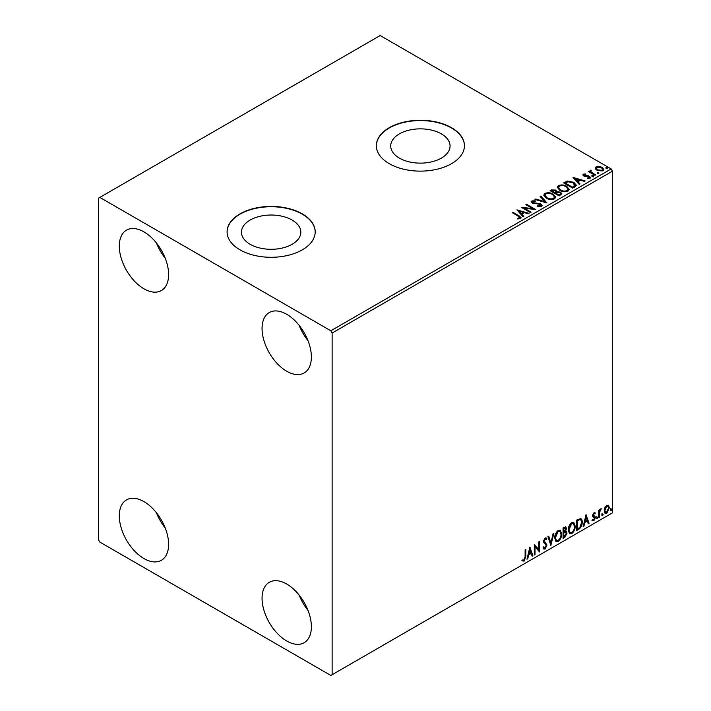 <?xml version="1.0" encoding="UTF-8"?>
<svg xmlns="http://www.w3.org/2000/svg" width="711" height="711" viewBox="0 0 711 711"><rect width="100%" height="100%" fill="white"/><g stroke="black" fill="none" stroke-linecap="round" stroke-linejoin="round"><path stroke-width="1.07" d="M441.38 133.881A29.675 17.135 0 0 0 409.029 130.166A29.675 17.135 0 0 0 390.712 145.995A29.675 17.135 0 0 0 399.404 158.109A29.675 17.135 0 0 0 431.746 161.824A29.675 17.135 0 0 0 450.072 145.995A29.675 17.135 0 0 0 441.38 133.881M292.123 220.046A29.675 17.135 0 0 0 259.782 216.331A29.675 17.135 0 0 0 241.464 232.168A29.675 17.135 0 0 0 250.156 244.282A29.675 17.135 0 0 0 282.498 247.997A29.675 17.135 0 0 0 300.824 232.168A29.675 17.135 0 0 0 292.123 220.046M302.291 213.878A44.046 25.436 0 0 0 254.28 208.367A44.046 25.436 0 0 0 227.093 231.866A44.046 25.436 0 0 0 239.998 249.845A44.046 25.436 0 0 0 287.999 255.365A44.046 25.436 0 0 0 315.195 231.866A44.046 25.436 0 0 0 302.291 213.878M315.186 232.017A44.046 25.436 0 0 0 302.291 214.18A44.046 25.436 0 0 0 254.405 208.643A44.046 25.436 0 0 0 227.093 232.017M451.538 127.713A44.046 25.436 0 0 0 403.537 122.203A44.046 25.436 0 0 0 376.341 145.693A44.046 25.436 0 0 0 389.246 163.681A44.046 25.436 0 0 0 437.247 169.191A44.046 25.436 0 0 0 464.443 145.693A44.046 25.436 0 0 0 451.538 127.713M464.443 145.844A44.046 25.436 0 0 0 451.538 128.016A44.046 25.436 0 0 0 403.652 122.47A44.046 25.436 0 0 0 376.341 145.844M286.72 640.984A34.875 20.13 60 0 1 263.932 610.251A34.875 20.13 60 0 1 269.282 582.309A34.875 20.13 60 0 1 286.72 584.033A34.875 20.13 60 0 1 309.498 614.766A34.875 20.13 60 0 1 304.148 642.708A34.875 20.13 60 0 1 286.72 640.984M307.987 610.394A34.875 20.13 60 0 1 299.189 595.143M143.951 288.808A34.875 20.13 60 0 1 121.172 258.084A34.875 20.13 60 0 1 126.522 230.142A34.875 20.13 60 0 1 143.951 231.866A34.875 20.13 60 0 1 166.738 262.599A34.875 20.13 60 0 1 161.388 290.541A34.875 20.13 60 0 1 143.951 288.808M165.228 258.217A34.875 20.13 60 0 1 156.429 242.975M286.72 371.231A34.875 20.13 60 0 1 263.932 340.507A34.875 20.13 60 0 1 269.282 312.556A34.875 20.13 60 0 1 286.72 314.289A34.875 20.13 60 0 1 309.498 345.013A34.875 20.13 60 0 1 304.148 372.964A34.875 20.13 60 0 1 286.72 371.231M307.987 340.64A34.875 20.13 60 0 1 299.189 325.398M143.951 558.562A34.875 20.13 60 0 1 121.172 527.829A34.875 20.13 60 0 1 126.522 499.886A34.875 20.13 60 0 1 143.951 501.611A34.875 20.13 60 0 1 166.738 532.343A34.875 20.13 60 0 1 161.388 560.286A34.875 20.13 60 0 1 143.951 558.562M165.228 527.971A34.875 20.13 60 0 1 156.429 512.72M98.527 198.147L98.527 539.827L99.824 542.075L330.837 675.45L332.135 674.703L332.135 333.015L330.837 330.775L99.824 197.4L98.527 198.147M604.874 507.707L606.767 505.352L608.643 505.53L609.327 507.858L606.767 513.289L605.239 513.431L604.199 510.818L604.874 507.707M608.278 505.219L609.327 507.858M598.84 517.724L598.84 510.063L599.542 509.654L599.542 510.782L601.284 508.774L599.649 512.053L599.542 517.324L598.84 517.724M593.996 512.72L595.347 513.031L594.938 513.929L594.04 513.635L593.365 515.057L595.116 516.613L595.347 517.661L593.872 520.728L592.432 520.523L592.841 519.581L593.792 519.83L594.645 518.106L592.894 516.55L592.672 515.502L593.996 512.72M594.965 512.729L595.347 513.031L594.831 512.729L594.458 513.546M594.938 513.929L593.525 513.333L592.85 514.755L593.365 515.057M592.85 514.755L595.116 516.613L595.347 517.661M592.841 519.581L593.792 519.83M594.485 517.466L592.894 516.55M580.132 518.417C581.607 518.746 582.291 520.017 582.185 522.23C582.291 525.198 581.127 527.571 578.71 529.348L576.594 530.566L576.594 520.079L580.914 518.603M565.094 530.957L567.049 533.108L564.898 537.32L563.085 538.369L563.085 527.882L565.832 526.842L566.463 528.531L565.609 531.25L566.383 531.384M550.856 545.426L547.941 536.618L548.705 536.183L550.918 542.866L553.122 533.632L553.887 533.188L550.856 545.426M535.019 554.571L534.317 554.98L534.317 544.484L538.858 549.692L538.858 541.862L539.56 541.462L539.56 551.949L535.019 546.768L535.019 554.571L534.317 554.376M525.118 556.775L525.118 549.799L525.811 549.399L525.811 556.482L524.149 561.112L522.434 560.899L522.789 559.886L524.149 560.046L525.118 556.775M332.135 674.703L612.473 512.853L612.473 171.173L332.135 333.015M529.891 547.043L532.921 555.78L532.157 556.224L531.224 553.398L528.673 554.873L527.74 558.775L526.975 559.21L529.891 547.043M545.097 549.025L543.915 549.105L543.053 547.914L543.622 547.052L545.044 547.977L546.315 545.47L543.879 542.742L543.515 541.355L545.141 537.969L546.172 537.907L546.892 538.734L546.35 539.693L545.133 539.054L544.217 540.902L547.008 545.079L545.097 549.025L543.666 548.919M544.066 547.79L545.044 547.977M545.835 539.391L544.617 538.751L545.764 539L544.617 538.751L543.702 540.609L544.217 540.902M554.696 538.014C554.651 535.045 555.798 532.53 558.153 530.459L560.259 530.273L561.69 533.925C561.734 536.894 560.57 539.409 558.206 541.453L556.135 541.622L554.696 538.014M568.213 530.21C568.16 527.251 569.307 524.727 571.662 522.656L573.768 522.469L575.199 526.122C575.243 529.1 574.079 531.606 571.715 533.659L569.644 533.819L568.213 530.21M586.033 514.631L589.055 523.376L588.299 523.811L587.366 520.985L584.815 522.461L583.882 526.362L583.118 526.798L586.033 514.631M596.627 518.266L597.213 517.048L597.791 517.59L597.213 518.799L596.111 517.963M597.213 517.048L597.791 517.59L597.276 517.288L596.689 518.497M601.986 515.173L602.572 513.955L603.15 514.497L602.572 515.706L601.47 514.871M602.572 513.955L603.15 514.497L602.635 514.195L602.048 515.404M610.722 510.125L611.3 508.916L611.887 509.449L611.3 510.667L610.207 509.823M611.3 508.916L611.887 509.449L611.371 509.156L610.785 510.365M595.329 168.543L596.111 166.818L599.089 166.365L602.128 167.334L603.87 169.547L602.99 170.782L597.009 170.293L595.249 168.072M590.805 170.827L591.25 172.222L595.649 174.888L594.947 175.297L588.308 171.458L589.01 171.058L589.988 171.618L590.103 170.285L590.868 170.116L591.241 170.711L590.654 171.547M588.832 171.76L589.988 172.222L590.103 170.285L590.103 170.889L590.868 170.116M582.94 175.173L583.349 174.186L585.642 173.955L585.802 174.524L584.211 174.63L584.424 175.537L588.397 175.813L590.619 177.492L590.094 178.23L587.757 178.541L587.544 177.954L589.206 177.803L588.992 176.692L585.011 176.426L583.758 175.964L583.349 174.186L582.878 174.862M584.211 174.63L584.424 176.141L585.197 176.39L585.197 175.795M588.459 178.594L589.206 178.399L588.992 176.692M574.817 186.922L572.702 188.139L563.619 182.896L567.485 181.038L573.866 182.354L576.292 185.171L574.817 186.922M559.193 195.934L550.11 190.69L551.389 189.953L555.735 190.041L556.82 191.65L560.57 192.166L561.85 193.774L559.193 195.934M556.846 191.41L556.82 192.246L560.57 192.761L560.57 192.166M546.963 202.999L534.965 199.436L535.73 198.991L544.83 201.702L540.147 196.44L540.902 196.005L546.963 202.999M531.126 212.145L530.424 212.545L521.341 207.301L532.655 208.59L525.882 204.679L526.575 204.279L535.667 209.523L524.363 208.243L531.126 212.145M517.386 218.926L519.554 218.615L519.554 218.019L518.177 216.1L512.133 212.616L512.835 212.207L518.968 215.753L521.11 217.717L520.496 218.553L517.724 218.935L517.386 218.33L519.759 217.842M330.837 330.775L611.176 168.925L380.163 35.55L99.824 197.4M516.915 209.861L529.028 213.353L528.264 213.789L524.416 212.651L521.865 214.127L523.847 216.34L523.083 216.784L516.915 209.861M537.516 205.897L537.516 206.501L540.449 206.546L540.182 204.324L532.423 203.079L531.357 201.764L531.926 200.92L535.223 200.795L535.232 201.426L532.85 201.462L533.09 202.653L540.893 203.933L542.093 205.515L541.435 206.457L537.409 206.492L537.516 205.897L540.849 205.568M532.85 201.462L532.619 202.244M546.306 198.182L543.808 195.098L544.937 193.41C547.905 192.343 550.67 192.583 553.247 194.121L555.7 197.214L554.544 198.893C551.603 199.924 548.856 199.693 546.306 198.182M559.815 190.379L557.326 187.295L558.446 185.607C561.414 184.54 564.187 184.78 566.756 186.318L569.209 189.41L568.053 191.09C565.112 192.13 562.365 191.89 559.815 190.379M573.048 177.448L585.162 180.941L584.406 181.385L580.558 180.239L578.007 181.714L579.989 183.936L579.225 184.371L573.048 177.448M592.094 176.204L591.916 175.43L593.258 175.528L593.436 176.301L592.094 176.204L591.916 175.43L591.916 176.026L593.258 176.124L593.258 175.528L593.436 176.301M597.453 173.111L597.276 172.338L598.618 172.435L598.795 173.208L597.453 173.111L597.276 172.338L597.276 172.933L598.618 173.031L598.618 172.435L598.795 173.208M606.19 168.063L606.012 167.289L607.354 167.396L607.532 168.169L606.19 168.063L606.012 167.289L606.012 167.894L607.354 167.992L607.354 167.396L607.532 168.169M611.176 168.925L612.473 171.173M512.658 212.909L512.835 212.207M512.835 212.811L521.047 218.001M518.968 218.801L518.968 218.206M519.554 218.615L519.857 218.153M517.519 210.536L528.344 213.753M523.492 216.544L521.865 214.127M519.163 211.087L521.234 214.011L523.189 212.882L523.189 212.287L519.163 211.087L521.234 213.416L523.189 212.287M521.234 214.011L521.234 213.416M522.434 207.932L532.655 209.194L532.655 208.59M526.398 204.981L526.575 204.279M526.575 204.875L534.592 209.496M530.602 212.447L524.363 208.838L524.363 208.243M540.449 206.546L540.92 205.87M531.41 202.066L531.926 200.92M531.926 201.515L535.223 201.391L535.223 200.795M532.85 202.057L533.09 202.653M533.09 203.248L534.681 203.684L534.681 203.088M534.681 203.684L536.45 203.71L536.45 203.115M536.45 203.71L540.893 204.528L540.893 203.933M540.893 204.528L542.049 205.79M535.65 199.64L535.73 198.991M535.73 199.595L544.83 202.297L544.83 201.702M540.502 196.84L540.902 196.005M540.902 196.6L546.475 202.857M543.835 195.401L544.937 193.41M544.937 194.005C547.905 192.939 550.67 193.179 553.247 194.716L553.247 194.121M553.247 194.716L555.673 197.507M545.035 195.623L546.999 198.369C549.034 199.587 551.229 199.782 553.585 198.964L554.5 197.249M552.545 194.521C550.501 193.303 548.288 193.108 545.897 193.925L544.999 195.294L546.999 197.774C549.034 198.982 551.229 199.187 553.585 198.369L554.536 196.938L552.545 194.521M553.585 198.964L553.585 198.369M546.999 198.369L546.999 197.774M550.625 190.992L555.735 190.637L555.735 190.041M555.735 190.637L556.82 192.246M560.57 192.761L561.797 194.059M559.761 195.134L560.659 193.579L559.877 192.565L557.157 192.263L555.584 193.045L555.584 193.641L558.962 195.596L560.588 193.863M555.007 192.903L555.842 191.428L555.051 190.45L551.736 190.824L551.736 191.428L554.651 193.108L555.753 191.703M554.651 193.108L555.007 192.299M551.736 190.824L554.651 192.503M558.962 195.596L559.761 194.538M555.584 193.045L558.962 194.992M557.353 187.606L558.446 185.607M558.446 186.202C561.414 185.144 564.187 185.375 566.756 186.922L566.756 186.318M566.756 186.922L569.191 189.704M558.544 187.82L560.508 190.575C562.543 191.783 564.738 191.979 567.102 191.161L568.018 189.446M566.054 186.717C564.01 185.5 561.797 185.304 559.415 186.131L558.517 187.5L560.508 189.97C562.543 191.188 564.738 191.383 567.102 190.566L568.045 189.144L566.054 186.717M567.102 191.161L567.102 190.566M560.508 190.575L560.508 189.97M564.134 183.189L567.485 181.634L567.485 181.038M567.485 181.634L573.866 182.949L573.866 182.354M573.866 182.949L576.265 185.473M574.861 186.149L573.164 182.754L567.973 181.749L565.245 183.029L565.245 183.625L572.471 187.793L574.861 186.149L575.012 185.224M565.245 183.029L572.471 187.197L575.057 184.922L575.057 185.518M572.471 187.793L572.471 187.197M573.653 178.123L584.478 181.341M579.634 184.131L578.007 181.714M575.297 178.674L577.376 181.598L579.332 180.47L579.332 179.874L575.297 178.674L577.376 181.003L579.332 179.874M577.376 181.598L577.376 181.003M583.349 174.79L584.54 174.515M585.642 174.506L585.642 173.955M584.211 175.235L584.424 176.141L584.211 175.235M585.197 176.39L588.397 176.408L588.397 175.813M588.397 176.408L589.65 176.87L589.65 176.266M589.65 176.87L590.557 177.777M589.206 178.399L588.992 177.297L589.206 178.399M592.094 176.799L591.916 176.026M593.258 176.124L593.436 176.897M589.01 171.653L589.01 171.058M590.805 171.422L591.25 172.222M591.25 172.826L595.125 175.19M597.453 173.706L597.276 172.933M598.618 173.031L598.795 173.804M595.329 169.138L596.111 166.818M596.111 167.423L599.089 166.961L599.089 166.365M599.089 166.961L602.128 167.938L602.128 167.334M602.128 167.938L603.835 169.84M596.387 168.48L597.711 170.489L602.173 170.916L602.741 169.689M601.435 167.743L596.929 167.289L596.333 168.169L597.711 169.893L602.173 170.32L602.795 169.396L601.435 167.743M602.173 170.916L602.173 170.32M597.711 170.489L597.711 169.893M606.19 168.667L606.012 167.894M607.354 167.992L607.532 168.765M525.296 549.692L525.296 556.18L523.634 560.819L524.149 561.112M523.634 560.819L521.918 560.597M529.775 547.532L532.921 555.78M528.673 554.873L528.157 554.571L530.708 553.105L531.224 553.398M528.157 554.571L527.224 558.473L527.74 558.775M529.944 549.541L529.428 549.239L528.451 553.327L528.975 553.629L530.93 552.5L529.944 549.541L528.975 553.629M534.317 544.546L538.858 549.692M539.036 541.764L539.036 551.612M539.107 551.692L539.56 551.949M534.494 554.278L534.494 546.466L535.019 546.768M543.097 546.75L544.528 547.674M545.897 537.8L546.892 538.734M546.377 538.431L545.959 539.169M543.702 540.609L544.635 542.022M544.119 541.72L545.506 542.564M544.982 542.262L547.008 545.079M546.492 544.777L544.573 548.723M548.35 536.387L550.918 542.866M553.202 533.588L550.572 544.564M559.992 530.148L561.69 533.925M561.166 533.623C561.21 536.592 560.055 539.107 557.682 541.151L558.206 541.453M557.682 541.151L555.886 541.444M559.601 531.304L557.664 531.215L554.882 537.303L556.295 540.333M560.988 534.325L559.85 531.419L558.179 531.517L555.398 537.605L556.553 540.511L558.179 540.396C560.099 538.742 561.032 536.725 560.988 534.325M557.664 531.215L558.179 531.517M554.882 537.303L555.398 537.605M565.547 526.744L566.463 528.531M565.947 528.229L565.556 530.113M566.089 531.277L567.049 533.108M566.525 532.806L564.383 537.018L564.898 537.32M564.383 537.018L563.085 537.765M565.574 532.246L563.263 532.69L563.263 536.592L563.787 536.885L566.347 533.508L565.245 532.263L563.787 532.992L563.787 536.885M565.112 527.9L563.263 528.246L563.263 531.615L563.787 531.917L565.76 528.948L565.414 527.953L563.787 528.549L563.787 531.917M563.992 527.829L564.507 528.131M563.263 528.246L563.787 528.549M563.263 532.69L563.787 532.992M564.73 531.97L565.352 532.041M573.501 522.345L575.199 526.122M574.684 525.829C574.728 528.797 573.564 531.304 571.2 533.357L571.715 533.659M571.2 533.357L569.395 533.65M573.11 523.5L571.173 523.42L568.391 529.499L569.813 532.53M574.497 526.531L573.368 523.616L571.688 523.714L568.907 529.802L570.062 532.717L571.688 532.592C573.608 530.939 574.541 528.922 574.497 526.531M571.173 523.42L571.688 523.714M568.391 529.499L568.907 529.802M580.647 518.479L581.669 521.927C581.776 524.896 580.611 527.269 578.185 529.046L578.71 529.348M578.185 529.046L576.594 529.971M581.669 521.927L582.185 522.23M580.22 519.652L579.243 519.314L576.772 520.452L576.772 528.788L577.296 529.091L579.918 527.304L581.491 522.629C581.58 520.808 581.003 519.812 579.767 519.617L577.296 520.754L577.296 529.091M576.772 520.452L577.296 520.754M579.243 519.314L579.972 519.465M585.908 515.128L589.055 523.376M584.815 522.461L584.291 522.158L586.842 520.692L587.366 520.985M584.291 522.158L583.358 526.06L583.882 526.362M586.086 517.128L585.571 516.826L584.593 520.914L585.109 521.216L587.064 520.088L586.086 517.128L585.109 521.216M594.423 513.626L593.525 513.333L594.423 513.626M593.712 515.742L594.6 516.31M594.831 517.359L593.356 520.425L593.872 520.728M593.356 520.425L591.916 520.221M592.316 519.279L593.276 519.528M592.37 516.248L593.738 517.11M596.689 516.755L597.276 517.288M599.018 509.956L599.542 510.782M600.626 508.907L600.955 509.778M599.373 510.685L599.133 511.751L599.649 512.053M599.133 511.751L599.018 517.021L599.542 517.324M602.048 513.662L602.635 514.195M608.803 507.556L606.243 512.987L606.767 513.289M606.243 512.987L604.99 513.244M607.541 506.116L606.243 505.992L604.377 510.125L605.417 512.231M608.625 508.267L607.816 506.223L606.759 506.294L604.901 510.418L605.656 512.427L606.759 512.347L608.625 508.267M606.243 505.992L606.759 506.294M604.377 510.125L604.901 510.418M610.785 508.614L611.371 509.156M518.968 216.348L518.968 215.753M551.389 190.548L551.389 189.953M564.996 182.7L564.996 182.096M573.217 187.357L573.217 186.762M586.584 176.381L586.584 175.786M593.418 174.204L593.418 173.6M525.296 556.18L525.811 556.482M563.619 532.486L564.134 532.788M577.234 520.185L577.75 520.488M599.018 514.444L599.542 514.746M554.536 196.938L554.536 197.542M544.999 195.294L544.999 195.898M555.842 191.428L555.842 192.023M560.659 193.579L560.659 194.174M568.045 189.144L568.045 189.739M558.517 187.5L558.517 188.095M583.989 174.959L583.989 175.555M589.499 177.377L589.499 177.981M602.795 169.396L602.795 170M596.333 168.169L596.333 168.774M559.85 531.419L559.335 531.117M556.553 540.511L556.029 540.218M565.414 527.953L564.889 527.651M573.368 523.616L572.844 523.314M570.062 532.717L569.538 532.415M594.618 513.644L594.103 513.342M593.756 515.857L593.241 515.555M593.143 519.848L592.627 519.545M594.298 517.315L593.774 517.013M607.816 506.223L607.292 505.921M605.656 512.427L605.132 512.124"/></g></svg>
